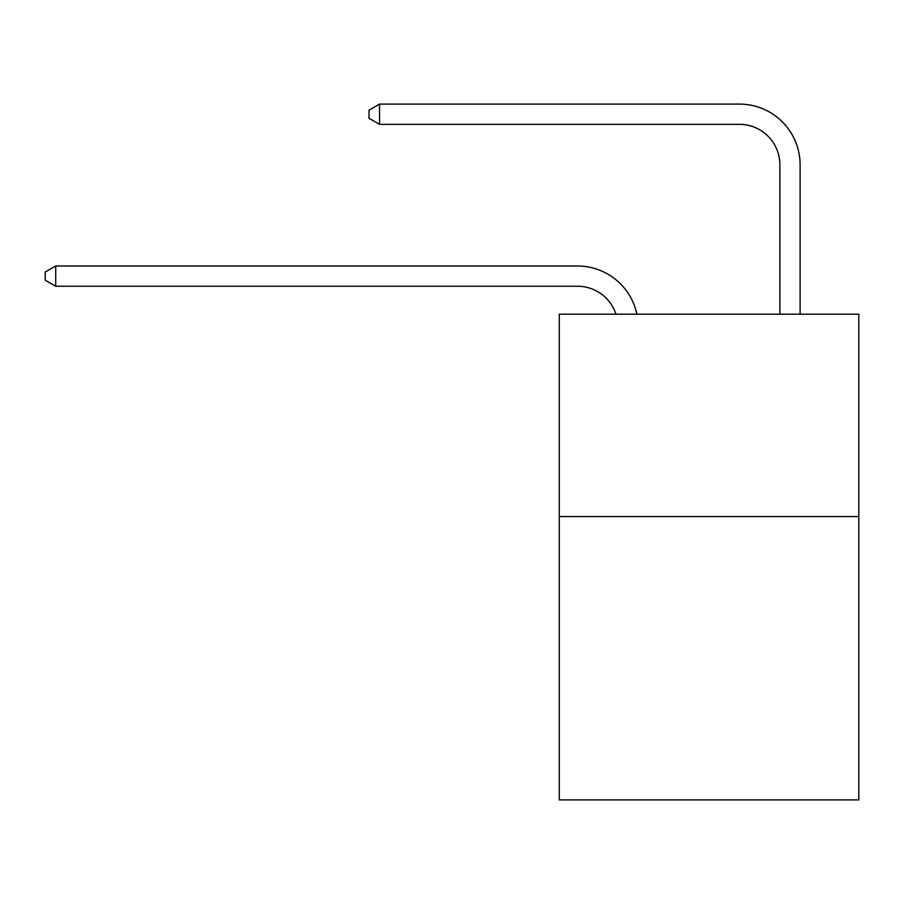 <?xml version="1.0" encoding="UTF-8"?>
<svg xmlns="http://www.w3.org/2000/svg" width="904" height="904" viewBox="0 0 904 904"><rect width="100%" height="100%" fill="white"/><g stroke="black" fill="none" stroke-linecap="round" stroke-linejoin="round"><path stroke-width="1.36" d="M858.8 516.557L858.8 799.904L559.271 799.904L559.271 314.174L858.8 314.174L858.8 516.557L559.271 516.557M615.963 314.174A40.477 40.477 0 0 0 577.475 286.24A40.477 40.477 0 0 1 615.963 314.174A40.477 40.477 0 0 0 577.475 286.24A40.477 40.477 0 0 1 615.963 314.174A40.477 40.477 0 0 0 577.475 286.24A40.477 40.477 0 0 1 615.963 314.174A40.477 40.477 0 0 0 577.475 286.24L55.72 286.24L45.2 280.172L45.2 272.081L55.72 266.002L577.475 266.002A60.715 60.715 0 0 1 636.891 314.174M779.869 314.174L779.869 164.81A40.477 40.477 0 0 0 739.393 124.334L379.544 124.334L369.024 118.266L369.024 110.164L379.544 104.096L739.393 104.096A60.715 60.715 0 0 1 800.108 164.81L800.108 314.174M55.72 266.002L577.475 266.002L55.72 266.002L577.475 266.002L55.72 266.002L577.475 266.002L55.72 266.002L55.72 286.24M779.869 164.81A40.477 40.477 0 0 0 739.393 124.334A40.477 40.477 0 0 1 779.869 164.81A40.477 40.477 0 0 0 739.393 124.334A40.477 40.477 0 0 1 779.869 164.81A40.477 40.477 0 0 0 739.393 124.334A40.477 40.477 0 0 1 779.869 164.81M379.544 104.096L739.393 104.096L379.544 104.096L739.393 104.096L379.544 104.096L739.393 104.096L379.544 104.096L379.544 124.334"/></g></svg>
